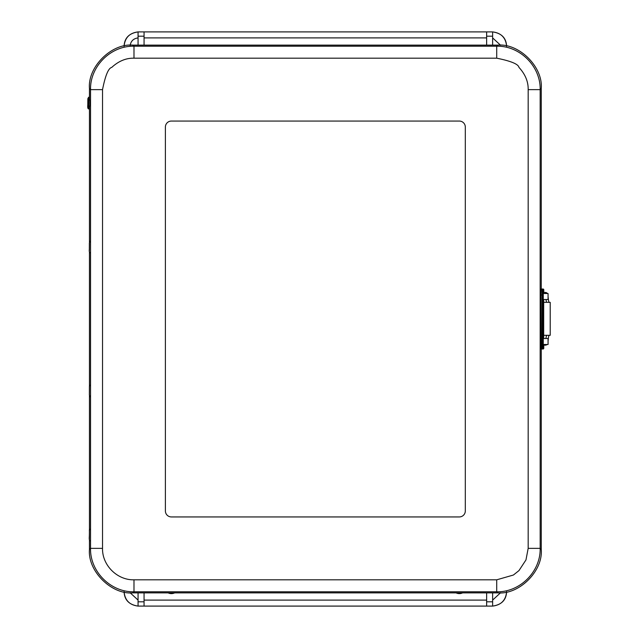 <?xml version="1.0" encoding="UTF-8"?>
<svg xmlns="http://www.w3.org/2000/svg" width="638" height="638" viewBox="0 0 638 638"><rect width="100%" height="100%" fill="white"/><g stroke="black" fill="none" stroke-linecap="round" stroke-linejoin="round"><path stroke-width="0.96" d="M462.558 592.877A7.512 7.512 0 0 1 456.058 592.877M174.645 592.877A7.512 7.512 0 0 1 168.137 592.877M492.632 592.877L492.632 606.092C501.157 605.047 505.814 600.254 506.612 591.705C506.269 599.951 501.612 604.752 492.632 606.092L138.063 606.092C129.091 604.752 124.434 599.951 124.091 591.705C124.881 600.254 129.546 605.047 138.063 606.092L138.063 592.877M144.06 592.877L144.06 606.1L138.478 606.1M144.06 45.123L144.06 31.9L138.063 31.908L138.063 45.123M124.091 46.295C124.434 38.049 129.091 33.248 138.063 31.908C129.546 32.953 124.881 37.746 124.091 46.295M144.06 31.9L492.145 31.9M492.632 45.123L492.632 31.908C501.604 33.248 506.269 38.049 506.612 46.295C505.814 37.746 501.157 32.953 492.632 31.908L492.225 31.9M486.635 592.877L486.635 606.1M486.635 31.9L486.635 45.123M459.312 121.061L171.391 121.061A5.997 5.997 0 0 0 165.394 127.058L165.394 510.942A5.997 5.997 0 0 0 171.391 516.94L459.312 516.94A5.997 5.997 0 0 0 465.309 510.942L465.309 127.058A5.997 5.997 0 0 0 459.312 121.061A5.997 5.997 0 0 1 465.309 127.058L465.309 510.942A5.997 5.997 0 0 1 459.312 516.94L171.391 516.94A5.997 5.997 0 0 1 165.394 510.942L165.394 127.058A5.997 5.997 0 0 1 171.391 121.061L459.312 121.061M89.456 539.876L89.456 549.43C87.518 570.938 111.395 594.815 132.903 592.877L133.988 591.801L496.715 591.801C519.938 592.391 540.753 571.576 540.163 548.353L540.163 89.647C540.745 66.432 519.938 45.609 496.715 46.199L133.988 46.199C110.765 45.617 89.95 66.424 90.532 89.647L90.532 548.353C89.95 571.568 110.765 592.391 133.988 591.801L133.988 579.814C117.169 580.245 102.096 565.172 102.527 548.353L102.527 89.647C105.318 75.555 108.388 68.146 111.738 67.397C118.62 61.081 126.029 58.01 133.988 58.186L496.715 58.186C510.926 61.057 518.343 64.127 518.965 67.397C525.281 74.279 528.352 81.696 528.176 89.647L528.176 548.353L525.967 559.933L518.965 570.603L513.399 575.029L496.715 579.814L133.988 579.814M89.822 100.062L89.822 106.06M541.247 289.03L541.247 88.57C543.185 67.062 519.308 43.185 497.8 45.123L132.903 45.123C111.395 43.185 87.518 67.062 89.456 88.57L89.456 100.062M89.456 106.06L89.456 242.081M89.456 251.962L89.456 386.038M89.456 395.919L89.456 529.995M132.903 592.877L497.8 592.877C519.308 594.815 543.185 570.938 541.247 549.43L541.247 348.994M89.416 532.578L89.4 537.427L89.416 532.578M89.384 393.247L89.4 388.486L89.384 393.247M89.424 244.992L89.4 249.514L89.424 244.992M88.746 100.373L88.658 108.923C87.837 108.803 87.55 107.495 87.789 104.999L87.845 98.675L88.658 97.207L88.746 100.373M87.9 101.92L87.861 105.557L87.9 101.92M543.169 293.52L548.066 293.52L548.066 299.517L548.066 293.52M548.066 299.015L548.066 294.022L548.066 299.015M548.066 338.507L548.066 344.504L548.066 338.507L543.169 338.507M548.074 343.994L548.066 339.009L548.074 343.994M540.434 295.019L540.434 343.005C540.123 346.33 540.426 348.332 541.335 349.002A0.718 0.718 -90 0 1 540.617 348.284L540.617 289.74A0.718 0.718 90 0 1 541.335 289.022C540.442 289.437 540.139 291.43 540.434 295.019L541.128 295.019L541.335 289.022L543.058 289.022L542.005 289.022M543.281 344.504L543.281 338.507M543.281 299.517L543.281 293.52M543.688 338.507L543.688 299.517M542.834 343.005L543.018 348.284L543.775 348.284L543.775 344.504L543.783 348.284L542.292 349.002L542.085 343.005L542.292 289.022A0.718 0.718 -90 0 1 543.018 289.74L542.834 343.005L541.128 343.005L541.128 295.019L542.834 295.019M541.231 349.002L542.093 349.002M540.434 343.005L541.128 343.005L541.335 349.002L542.292 349.002A0.718 0.718 -90 0 0 543.018 348.284M542.005 349.002L543.058 349.002A0.718 0.718 -90 0 0 543.775 348.284M549.294 302.324A8.972 1.244 90 0 1 548.17 297.268M543.664 335.293L550.211 335.293L550.211 302.324L543.664 302.324M548.162 340.405A8.972 1.244 90 0 1 549.294 335.293M543.783 345.198L545.665 345.158A2.879 2.855 -90 0 0 547.053 344.504M543.783 292.419L545.665 292.459A2.879 2.855 -90 0 1 547.3 293.352L547.436 293.52M546.918 302.324A8.972 1.244 90 0 1 546.008 299.517M545.665 293.52A8.972 1.244 90 0 1 545.665 293.352L545.665 292.459M545.961 338.507A8.972 1.244 90 0 1 546.918 335.293M545.665 344.504L545.665 345.158M545.602 344.504L545.602 345.158M545.602 292.459L545.602 293.52M144.06 600.103L486.635 600.103M486.635 37.897L144.06 37.897M500.543 592.79L492.632 600.095M144.06 601.817L138.063 601.817M492.632 601.817L486.635 601.817M138.063 600.095L130.16 592.79M130.088 46.295C130.527 41.39 133.19 38.599 138.063 37.905M486.635 36.183L492.632 36.183M138.063 36.183L144.06 36.183M492.632 37.905L500.543 45.21M102.527 89.647L90.532 89.647L89.456 88.57M89.456 549.43L90.532 548.353L102.527 548.353M497.8 592.877L496.715 591.801L496.715 579.814M541.247 549.43L540.163 548.353L528.176 548.353M541.247 88.57L540.163 89.647L528.176 89.647M497.8 45.123L496.715 46.199L496.715 58.186M132.903 45.123L133.988 46.199L133.988 58.186M89.424 530.664L89.376 539.206L89.424 530.664M89.368 395.089L89.432 386.867L89.368 395.089M89.448 243.357L89.352 250.686L89.448 243.357M87.932 100.987L87.797 105.134L87.932 100.987M543.783 289.74L543.066 289.022A0.718 0.718 -90 0 1 543.775 289.74L543.783 293.52L543.775 289.74L543.018 289.74M545.665 293.352L547.3 293.352M90.189 540.793C89.376 540.952 89.081 539.437 89.32 536.255C89.623 526.286 88.826 531.853 90.189 529.077M90.189 385.121L89.4 386.333L89.368 395.145L90.189 396.836M90.189 252.879C89.368 252.592 89.081 251.404 89.328 249.322L89.368 242.871L90.189 241.164M88.746 106.06L89.926 106.06M88.746 100.062L89.926 100.062M543.169 299.517L548.066 299.517M543.169 344.504L548.066 344.504"/></g></svg>
